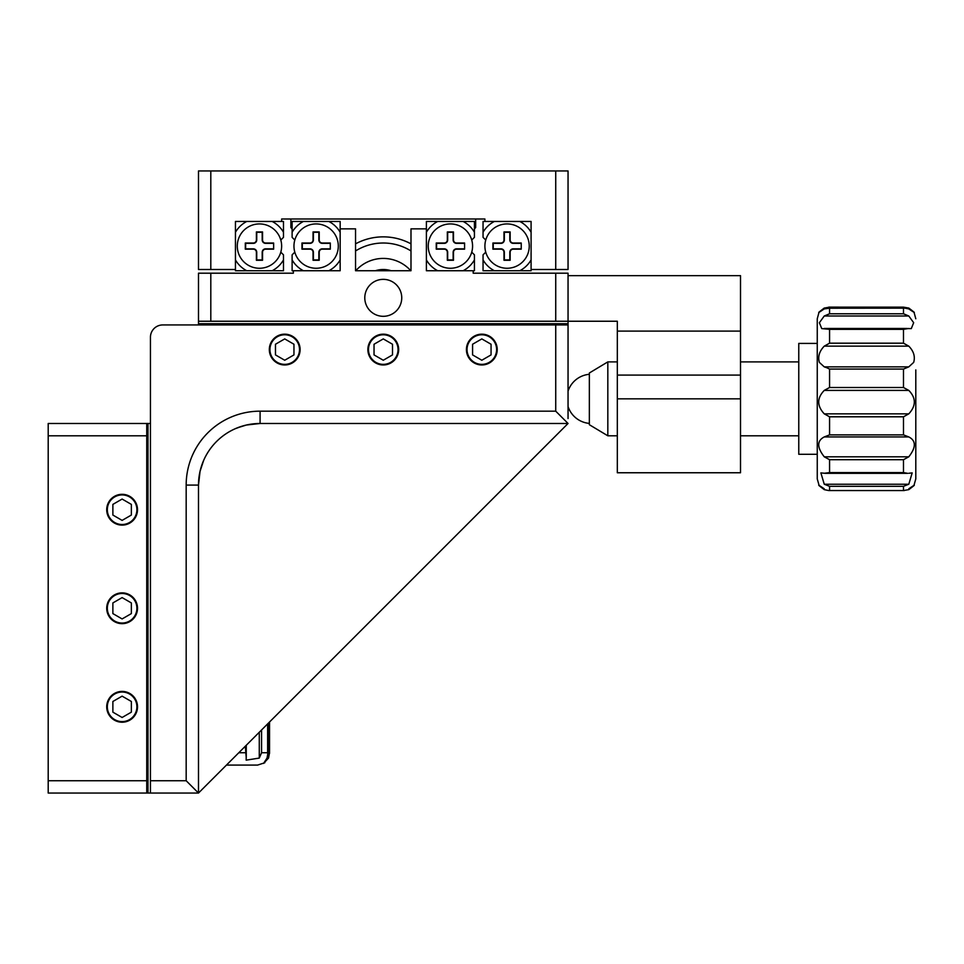 <?xml version="1.0" encoding="UTF-8"?>
<svg xmlns="http://www.w3.org/2000/svg" width="964" height="964" viewBox="0 0 964 964"><rect width="100%" height="100%" fill="white"/><g stroke="black" fill="none" stroke-linecap="round" stroke-linejoin="round"><path stroke-width="1.45" d="M210.803 269.498L198.488 269.498L198.488 170.953L210.803 170.953L210.803 269.498L235.445 269.498L235.445 221.455L281.645 221.455L281.645 218.997L484.904 218.997L484.904 221.455L531.092 221.455L531.092 269.498L555.734 269.498L555.734 170.953L210.803 170.953M555.734 170.953L568.049 170.953L568.049 269.498L555.734 269.498M122.115 722.217A15.4 15.4 0 0 0 137.515 706.817A15.4 15.4 0 0 0 122.115 691.417A15.4 15.4 0 0 0 106.715 706.817A15.4 15.4 0 0 0 122.115 722.217M122.115 623.66A15.4 15.4 0 0 0 137.515 608.272A15.4 15.4 0 0 0 122.115 592.872A15.4 15.4 0 0 0 106.715 608.272A15.4 15.4 0 0 0 122.115 623.66M122.115 525.115A15.4 15.4 0 0 0 137.515 509.715A15.4 15.4 0 0 0 122.115 494.315A15.4 15.4 0 0 0 106.715 509.715A15.4 15.4 0 0 0 122.115 525.115M48.2 793.047L48.2 780.732L146.745 780.732L146.745 793.047L48.2 793.047M48.2 435.8L48.2 423.485L146.745 423.485L146.745 435.8L48.2 435.8L48.2 780.732M146.745 435.8L146.745 780.732M192.33 793.047L155.373 793.047M300.117 349.571A15.4 15.4 0 0 0 284.717 334.171A15.4 15.4 0 0 0 269.317 349.571A15.4 15.4 0 0 0 284.717 364.97A15.4 15.4 0 0 0 300.117 349.571M398.674 349.571A15.4 15.4 0 0 0 383.274 334.171A15.4 15.4 0 0 0 367.874 349.571A15.4 15.4 0 0 0 383.274 364.97A15.4 15.4 0 0 0 398.674 349.571M497.219 349.571A15.4 15.4 0 0 0 481.819 334.171A15.4 15.4 0 0 0 466.419 349.571A15.4 15.4 0 0 0 481.819 364.97A15.4 15.4 0 0 0 497.219 349.571M237.301 427.859L246.35 425.04A61.6 61.6 0 0 0 201.006 467.648L203.633 460.443L200.042 471.36L198.488 485.085L199.223 475.589A61.6 61.6 0 0 1 199.223 475.577M246.338 425.04L260.087 423.485A61.6 61.6 0 0 0 198.488 485.085L198.488 793.047L568.049 423.485L260.087 423.485L260.087 411.17L555.734 411.17L555.734 324.94L568.049 324.94L568.049 418.557M255.231 423.678L250.58 424.22M235.445 428.631L242.663 426.004M198.488 793.047L150.444 793.047L150.444 780.732L186.173 780.732L198.488 793.047M146.745 793.047L150.444 793.047M568.049 381.599L568.049 375.442M150.444 780.732L150.444 337.255A12.315 12.315 0 0 1 162.759 324.94L555.734 324.94M150.444 337.255L150.444 372.984M150.444 423.485L147.986 423.485L147.986 427.185L146.745 427.185M146.745 789.347L147.986 789.347L147.986 793.047M147.986 423.485L146.745 423.485M568.049 423.485L555.734 411.17M364.79 297.84A18.473 18.473 0 0 1 383.274 279.355A18.473 18.473 0 0 1 401.747 297.84A18.473 18.473 0 0 1 383.274 316.312A18.473 18.473 0 0 1 364.79 297.84M555.734 321.241L555.734 273.198L568.049 273.198L568.049 321.241L198.488 321.241L198.488 324.94M555.734 273.198L473.191 273.198L473.191 270.739L474.433 270.739L474.433 254.845L471.733 252.158M198.488 321.241L198.488 273.198L293.345 273.198L293.345 270.739L340.159 270.739L340.159 228.854L355.547 228.854L355.547 270.739L410.989 270.739L410.989 228.854L426.389 228.854L426.389 270.739L473.191 270.739M617.322 331.098L740.509 331.098L740.509 375.08L617.322 375.08L617.322 321.241L568.049 321.241L568.049 323.699L564.35 323.699L564.35 324.94M202.187 324.94L202.187 323.699C206.212 323.699 206.212 323.699 202.187 323.699L198.488 323.699M568.049 323.699L568.049 324.94M383.274 236.855C403.133 239.084 403.133 239.084 383.274 236.855M355.547 243.844A58.515 58.515 0 0 1 410.989 243.844A58.515 58.515 0 0 0 376.165 237.289M474.433 228.866A61.6 61.6 0 0 1 475.662 227.612L475.662 218.997M290.875 218.997L290.875 227.612A61.6 61.6 0 0 1 292.116 228.866M617.322 375.08L617.322 472.758L740.509 472.758L740.509 375.08M740.509 331.098L740.509 275.656L568.049 275.656M280.801 252.158L283.488 254.845L283.488 259.918A27.715 27.715 0 0 1 272.161 270.739L246.772 270.739A27.715 27.715 0 0 1 235.445 259.918M247.76 270.739L257.617 270.739M281.645 221.455L283.488 221.455L283.488 232.264A27.715 27.715 0 0 0 272.161 221.455L246.772 221.455A27.715 27.715 0 0 0 235.445 232.264L235.445 221.455L246.772 221.455M235.445 269.498L235.445 270.739L246.772 270.739M272.161 270.739L283.488 270.739L283.488 259.918M283.488 232.264L283.488 237.337L280.801 240.036M235.445 246.097L235.445 232.264M328.832 270.739A27.715 27.715 0 0 0 340.159 259.918L340.159 270.739L328.832 270.739M294.803 252.158L292.116 254.845L292.116 259.918A27.715 27.715 0 0 0 303.431 270.739M340.159 232.264A27.715 27.715 0 0 0 328.832 221.455L340.159 221.455L340.159 228.854M303.431 221.455A27.715 27.715 0 0 0 292.116 232.264L292.116 221.455L328.832 221.455M292.116 259.918L292.116 270.739L293.345 270.739M317.975 221.455L327.832 221.455M294.803 240.036L292.116 237.337L292.116 232.264M463.106 270.739A27.715 27.715 0 0 0 474.433 259.918M426.389 259.918A27.715 27.715 0 0 0 437.704 270.739L426.389 270.739L426.389 259.918M438.704 221.455L448.561 221.455M474.433 232.264A27.715 27.715 0 0 0 463.106 221.455L474.433 221.455L474.433 237.337L471.733 240.036M426.389 228.854L426.389 221.455L437.704 221.455A27.715 27.715 0 0 0 426.389 232.264L426.389 246.097M457.804 221.455L458.418 221.455M437.704 221.455L463.106 221.455M485.748 252.158L483.048 254.845L483.048 259.918A27.715 27.715 0 0 0 494.375 270.739L519.777 270.739A27.715 27.715 0 0 0 531.092 259.918M531.092 232.264A27.715 27.715 0 0 0 519.777 221.455L531.092 221.455L531.092 232.264M494.375 221.455A27.715 27.715 0 0 0 483.048 232.264L483.048 221.455L484.904 221.455M483.048 259.918L483.048 270.739L494.375 270.739M519.777 270.739L531.092 270.739L531.092 269.498M508.92 270.739L518.777 270.739M485.748 240.036L483.048 237.337L483.048 232.264M202.187 323.699L564.35 323.699M147.986 789.347L147.986 427.185M398.903 307.685A18.473 18.473 0 0 1 398.048 308.926M410.989 250.953A52.357 52.357 0 0 0 355.547 250.953M607.826 361.898L589.353 372.984L589.353 424.714L607.826 435.8L607.826 361.898L617.322 361.898M410.821 270.739A36.957 36.957 0 0 0 355.728 270.739M391.155 270.739A25.871 25.871 0 0 0 375.382 270.739M817.255 454.285L798.77 454.285L798.77 343.413L817.255 343.413L817.255 318.771L817.255 478.915L817.255 343.413M826.823 367.754L824.256 366.862L908.799 366.862L903.485 369.079L829.57 369.079L826.823 367.754M824.256 315.999L829.57 313.77L903.485 313.77L908.799 315.999L824.256 315.999L819.376 322.711L821.75 328.603L829.57 329.339L829.57 343.184L903.485 343.184L908.799 346.148L824.256 346.148C819.328 351.245 817.701 356.668 819.376 362.404L824.256 366.862M824.256 328.459L911.293 328.603L913.667 322.711L908.799 315.999M908.799 366.862L913.667 362.404C915.354 356.656 913.727 351.233 908.799 346.148M829.57 486.314L824.256 484.241L908.799 484.241L903.485 486.314L829.57 486.314L829.57 490.543L904.292 490.568L828.763 490.568L824.256 489.64C816.882 484.061 816.882 483.783 824.256 488.796M825.425 473.336L820.882 472.89L824.256 484.241M824.256 473.264L829.57 472.589L903.485 472.589L907.63 473.336M908.799 456.803L903.485 459.708L829.57 459.708L824.256 456.803L908.799 456.803C916.162 447.356 916.162 440.729 908.799 436.933L824.256 436.933C816.882 440.753 816.882 447.38 824.256 456.803M824.256 436.933L829.57 434.872L903.485 434.872L908.799 436.933M908.799 413.845L903.485 416.797L829.57 416.797L824.256 413.845L908.799 413.845C916.162 405.832 916.162 398.012 908.799 390.408L824.256 390.408C816.882 398.048 816.882 405.856 824.256 413.845M824.256 390.408L829.57 387.504L903.485 387.504L908.799 390.408M824.256 346.148L829.57 343.184M915.8 369.899L915.8 478.915L913.956 485.41M908.799 484.241L912.173 472.89L908.799 473.264M903.485 486.314L903.485 490.543L908.799 489.64C916.162 484.061 916.162 483.783 908.799 488.796M903.485 307.155L828.763 307.13L903.485 307.155L908.799 308.058L824.256 308.058C816.882 313.637 816.882 313.915 824.256 308.902L829.57 308.215L829.57 313.77M908.799 308.902C916.162 313.915 916.162 313.637 908.799 308.058C916.162 313.637 916.162 313.915 908.799 308.902L904.774 308.143L829.57 308.215M914.137 312.685L915.8 318.771M908.799 328.459L903.485 329.339L829.57 329.339M915.8 453.381L915.8 427.799M817.255 318.771L818.906 312.685M829.57 307.155L824.256 308.058C816.882 313.637 816.882 313.915 824.256 308.902M226.456 765.079L257.617 765.079L226.456 765.079M269.522 722.012L269.546 753.378L269.546 722M269.522 752.751L268.546 758.078L268.546 722.988M261.569 729.977L261.569 752.751L267.63 752.751L267.727 754.234L267.028 758.078L263.558 763.404L268.546 758.078M261.569 752.751L259.28 758.078L259.28 732.254M246.278 745.256L246.169 760.15L259.28 758.078M246.266 758.078L245.29 746.244M467.034 349.571A14.785 14.785 0 0 0 481.819 364.356A14.785 14.785 0 0 0 496.605 349.571A14.785 14.785 0 0 0 481.819 334.785A14.785 14.785 0 0 0 467.034 349.571M481.819 360.247L491.062 354.909L491.062 344.244L481.819 338.906L472.577 344.244L472.577 354.909L481.819 360.247M368.489 349.571A14.785 14.785 0 0 0 383.274 364.356A14.785 14.785 0 0 0 398.048 349.571A14.785 14.785 0 0 0 383.274 334.785A14.785 14.785 0 0 0 368.489 349.571M383.274 360.247L392.505 354.909L392.505 344.244L383.274 338.906L374.032 344.244L374.032 354.909L383.274 360.247M269.932 349.571A14.785 14.785 0 0 0 284.717 364.356A14.785 14.785 0 0 0 299.503 349.571A14.785 14.785 0 0 0 284.717 334.785A14.785 14.785 0 0 0 269.932 349.571M284.717 360.247L293.96 354.909L293.96 344.244L284.717 338.906L275.475 344.244L275.475 354.909L284.717 360.247M107.329 706.817A14.785 14.785 0 0 0 122.115 721.602A14.785 14.785 0 0 0 136.9 706.817A14.785 14.785 0 0 0 122.115 692.031A14.785 14.785 0 0 0 107.329 706.817M122.115 717.481L131.357 712.155L131.357 701.479L122.115 696.153L112.872 701.479L112.872 712.155L122.115 717.481M107.329 608.272A14.785 14.785 0 0 0 122.115 623.045A14.785 14.785 0 0 0 136.9 608.272A14.785 14.785 0 0 0 122.115 593.487A14.785 14.785 0 0 0 107.329 608.272M122.115 618.936L131.357 613.598L131.357 602.934L122.115 597.596L112.872 602.934L112.872 613.598L122.115 618.936M107.329 509.715A14.785 14.785 0 0 0 122.115 524.5A14.785 14.785 0 0 0 136.9 509.715A14.785 14.785 0 0 0 122.115 494.93A14.785 14.785 0 0 0 107.329 509.715M122.115 520.391L131.357 515.053L131.357 504.389L122.115 499.051L112.872 504.389L112.872 515.053L122.115 520.391M293.96 246.097A22.172 22.172 0 0 0 316.132 268.269A22.172 22.172 0 0 0 338.304 246.097A22.172 22.172 0 0 0 316.132 223.925A22.172 22.172 0 0 0 293.96 246.097M330.303 249.17L330.303 243.012L322.289 243.012A3.085 3.085 0 0 1 319.217 239.94L319.217 231.926L313.059 231.926L313.059 239.94A3.085 3.085 0 0 1 309.974 243.012L301.961 243.012L301.961 249.17L309.974 249.17A3.085 3.085 0 0 1 313.059 252.255L313.059 260.268L319.217 260.268L319.217 252.255A3.085 3.085 0 0 1 322.289 249.17L330.303 249.17L330.303 243.012M329.953 243.362L322.289 243.362A3.422 3.422 0 0 1 318.867 239.94L318.867 232.276L313.396 232.276L313.396 239.94A3.422 3.422 0 0 1 309.974 243.362L302.31 243.362L302.31 248.833L309.974 248.833A3.422 3.422 0 0 1 313.396 252.255L313.396 259.918L318.867 259.918L318.867 252.255A3.422 3.422 0 0 1 322.289 248.833L329.953 248.833M428.233 246.097A22.172 22.172 0 0 0 450.405 268.269A22.172 22.172 0 0 0 472.577 246.097A22.172 22.172 0 0 0 450.405 223.925A22.172 22.172 0 0 0 428.233 246.097M464.576 249.17L464.576 243.012L456.562 243.012A3.085 3.085 0 0 1 453.49 239.94L453.49 231.926L447.332 231.926L447.332 239.94A3.085 3.085 0 0 1 444.247 243.012L436.246 243.012L436.246 249.17L444.247 249.17A3.085 3.085 0 0 1 447.332 252.255L447.332 260.268L453.49 260.268L453.49 252.255A3.085 3.085 0 0 1 456.562 249.17L464.576 249.17L464.576 243.012M464.226 243.362L456.562 243.362A3.422 3.422 0 0 1 453.14 239.94L453.14 232.276L447.67 232.276L447.67 239.94A3.422 3.422 0 0 1 444.247 243.362L436.584 243.362L436.584 248.833L444.247 248.833A3.422 3.422 0 0 1 447.67 252.255L447.67 259.918L453.14 259.918L453.14 252.255A3.422 3.422 0 0 1 456.562 248.833L464.226 248.833M484.904 246.097A22.172 22.172 0 0 0 507.076 268.269A22.172 22.172 0 0 0 529.248 246.097A22.172 22.172 0 0 0 507.076 223.925A22.172 22.172 0 0 0 484.904 246.097M521.235 249.17L521.235 243.012L513.234 243.012A3.085 3.085 0 0 1 510.149 239.94L510.149 231.926L503.991 231.926L503.991 239.94A3.085 3.085 0 0 1 500.918 243.012L492.905 243.012L492.905 249.17L500.918 249.17A3.085 3.085 0 0 1 503.991 252.255L503.991 260.268L510.149 260.268L510.149 252.255A3.085 3.085 0 0 1 513.234 249.17L521.235 249.17L521.235 243.012M520.897 243.362L513.234 243.362A3.422 3.422 0 0 1 509.811 239.94L509.811 232.276L504.341 232.276L504.341 239.94A3.422 3.422 0 0 1 500.918 243.362L493.255 243.362L493.255 248.833L500.918 248.833A3.422 3.422 0 0 1 504.341 252.255L504.341 259.918L509.811 259.918L509.811 252.255A3.422 3.422 0 0 1 513.234 248.833L520.897 248.833M237.289 246.097A22.172 22.172 0 0 0 259.461 268.269A22.172 22.172 0 0 0 281.645 246.097A22.172 22.172 0 0 0 259.461 223.925A22.172 22.172 0 0 0 237.289 246.097M273.631 249.17L273.631 243.012L265.63 243.012A3.085 3.085 0 0 1 262.545 239.94L262.545 231.926L256.388 231.926L256.388 239.94A3.085 3.085 0 0 1 253.303 243.012L245.302 243.012L245.302 249.17L253.303 249.17A3.085 3.085 0 0 1 256.388 252.255L256.388 260.268L262.545 260.268L262.545 252.255A3.085 3.085 0 0 1 265.63 249.17L273.631 249.17L273.631 243.012M273.294 243.362L265.63 243.362A3.422 3.422 0 0 1 262.196 239.94L262.196 232.276L256.737 232.276L256.737 239.94A3.422 3.422 0 0 1 253.303 243.362L245.639 243.362L245.639 248.833L253.303 248.833A3.422 3.422 0 0 1 256.737 252.255L256.737 259.918L262.196 259.918L262.196 252.255A3.422 3.422 0 0 1 265.63 248.833L273.294 248.833M186.173 780.732L186.173 485.085A73.915 73.915 0 0 1 260.087 411.17M198.488 485.085L186.173 485.085M210.803 273.198L210.803 321.241M617.322 398.843L740.509 398.843M825.799 328.459L907.269 328.459M829.57 459.708L829.57 472.589M829.57 416.797L829.57 434.872M829.57 369.079L829.57 387.504M903.485 343.184L903.485 329.339M903.485 387.504L903.485 369.079M903.485 434.872L903.485 416.797M903.485 472.589L903.485 459.708M903.485 313.77L903.485 308.215M238.783 752.751L245.29 752.751M267.63 752.751L267.63 723.904M246.266 745.28L246.266 756.885M798.77 361.898L740.509 361.898M798.77 435.8L740.509 435.8M617.322 435.8L607.826 435.8M589.353 374.297A24.642 24.642 0 0 0 568.049 391.155M568.049 406.543A24.642 24.642 0 0 0 589.353 423.401M819.099 485.41L817.255 478.915M828.45 308.155L904.774 308.155M907.401 473.336L825.63 473.336M264.847 762.729L257.617 765.079M267.715 723.819L267.715 754.065"/></g></svg>
